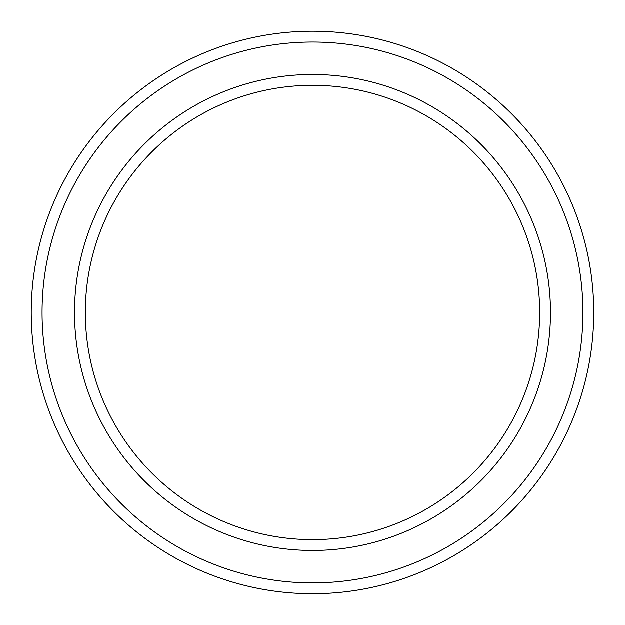 <?xml version="1.0" encoding="UTF-8"?>
<svg xmlns="http://www.w3.org/2000/svg" width="625" height="625" viewBox="0 0 625 625"><rect width="100%" height="100%" fill="white"/><g stroke="black" fill="none" stroke-linecap="round" stroke-linejoin="round"><path stroke-width="0.94" d="M539.664 312.5A227.164 227.164 0 0 0 312.5 85.336A227.164 227.164 0 0 0 85.336 312.5A227.164 227.164 0 0 0 312.5 539.664A227.164 227.164 0 0 0 539.664 312.5M74.516 312.5A237.984 237.984 0 0 1 312.5 74.516A237.984 237.984 0 0 1 550.484 312.5A237.984 237.984 0 0 1 312.5 550.484A237.984 237.984 0 0 1 74.516 312.5M582.93 312.5A270.43 270.43 0 0 0 312.5 42.07A270.43 270.43 0 0 0 42.07 312.5A270.43 270.43 0 0 0 312.5 582.93A270.43 270.43 0 0 0 582.93 312.5M31.25 312.5A281.25 281.25 0 0 1 312.5 31.25A281.25 281.25 0 0 1 593.75 312.5A281.25 281.25 0 0 1 312.5 593.75A281.25 281.25 0 0 1 31.25 312.5"/></g></svg>
